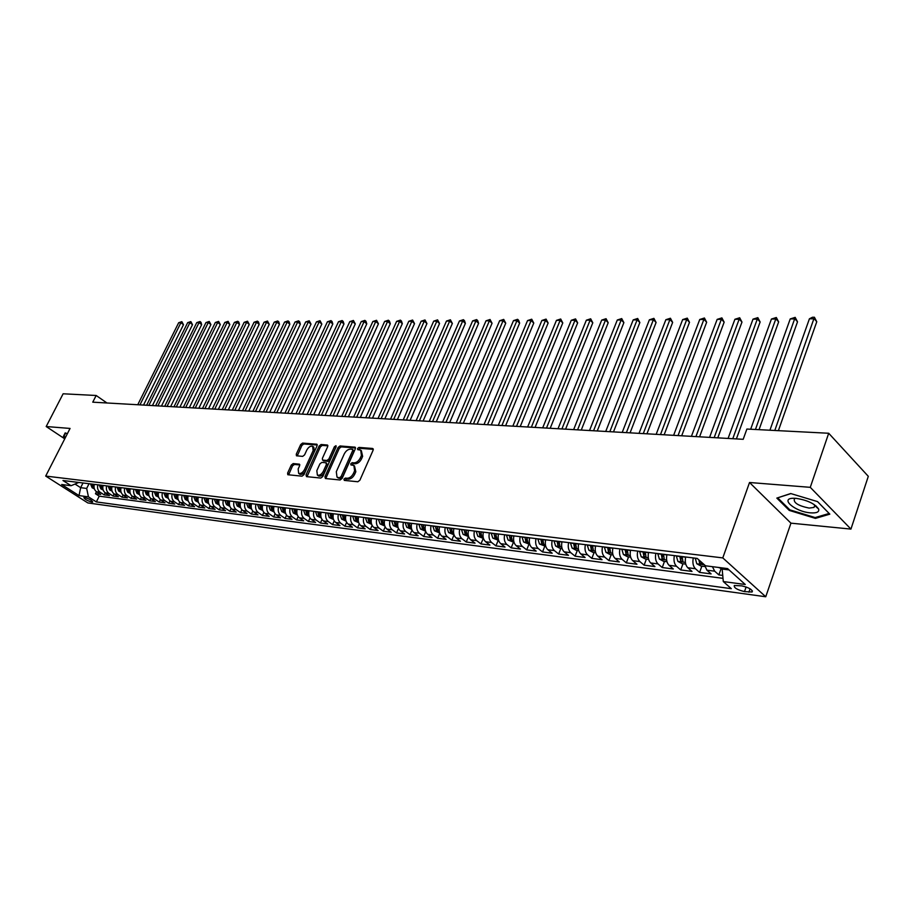 <?xml version="1.0" encoding="UTF-8"?>
<svg xmlns="http://www.w3.org/2000/svg" width="914" height="914" viewBox="0 0 914 914"><rect width="100%" height="100%" fill="white"/><g stroke="black" fill="none" stroke-linecap="round" stroke-linejoin="round"><path stroke-width="1.37" d="M343.938 479.153L344.304 480.398L357.854 481.758L359.888 480.204L373.118 450.214L372.558 448.466L358.974 447.414L357.58 448.5L357.728 449.654L360.71 450.134L361.43 455.435L360.333 457.914C358.665 461.102 356.529 462.747 353.924 462.85L352.176 462.69L350.782 463.775L350.93 464.94L353.878 465.443L354.609 470.824L353.501 473.326C351.821 476.525 349.685 478.171 347.08 478.251L345.332 478.079L343.938 479.153M354.483 465.9L355.82 471.75L354.712 474.24C353.033 477.439 350.896 479.085 348.291 479.164L346.543 478.982L345.024 480.478M373.312 449.357L360.162 448.34L358.654 449.768M361.327 450.613L362.63 456.36L361.533 458.839C359.865 462.016 357.728 463.661 355.123 463.764L353.375 463.615L351.867 465.066M91.891 502.094L92.725 502.037C91.937 500.369 89.264 498.861 84.694 497.49L83.86 497.559C84.648 499.227 87.333 500.735 91.891 502.094M816.065 505.922L815.094 505.853M293.2 463.569L291.292 465.043L287.613 473.086L287.796 474.72L302.008 476.183L303.939 474.697L317.044 445.838L316.861 444.238L302.58 443.084L300.683 444.558L296.273 454.189L296.444 455.789L302.671 456.383L304.579 454.898L306.773 450.088C308.521 447.015 310.486 445.758 312.645 446.306L313.136 450.602L304.511 469.579C302.763 472.652 300.809 473.92 298.649 473.361L298.158 468.973L299.598 465.82L299.415 464.186L293.2 463.569L294.399 464.449L292.503 465.923L288.618 474.846M70.058 428.438L46.191 426.53L63.123 393.785L96.164 395.488L92.76 402.171L743.196 439.303L746.887 429.043L828.701 433.259L810.272 487.333L749.526 482.501L722.78 557.906L45.7 476.068L70.058 428.438M324.927 476.765L325.418 478.525L340.111 479.987L342.11 478.456L355.306 448.82L355.089 447.186L340.042 445.963L338.077 447.483L324.927 476.765L326.138 477.656L325.932 478.57M320.814 478.056L306.498 476.64L306.03 474.903L319.146 446.009L321.077 444.501L327.475 445.049L327.669 446.672L322.368 458.417L322.562 460.05L326.938 460.485L328.891 458.977L334.421 446.695L335.998 445.689L336.146 446.832L322.779 476.548L320.814 478.056M96.473 491.698L95.456 493.743L100.677 494.417L96.553 491.755L100.049 492.2C97.787 490.464 97.044 487.996 97.844 484.797M105.213 492.795L104.185 494.874L109.474 495.571L105.339 492.886L108.892 493.343C106.618 491.583 105.887 489.104 106.675 485.882M114.079 493.914L113.028 496.028L118.397 496.725L114.25 494.028L117.86 494.497C115.575 492.726 114.844 490.224 115.632 486.979M123.07 495.034L122.008 497.193L127.446 497.902L123.299 495.194L126.943 495.662C124.67 493.88 123.927 491.366 124.727 488.099M132.187 496.176L131.102 498.381L136.632 499.101L132.461 496.371L136.175 496.85C133.89 495.057 133.147 492.52 133.947 489.23M141.442 497.33L140.333 499.581L145.943 500.312L141.773 497.57L145.532 498.05C143.235 496.245 142.493 493.697 143.304 490.384M150.821 498.496L149.702 500.803L155.391 501.546L151.21 498.781L155.026 499.273C152.729 497.456 151.987 494.885 152.787 491.549M160.35 499.684L159.207 502.037L164.977 502.791L160.784 500.015L164.657 500.506C162.349 498.678 161.607 496.096 162.418 492.726M170.015 500.883L168.85 503.294L174.7 504.06L170.507 501.26L174.437 501.763C172.129 499.924 171.375 497.319 172.198 493.926M179.818 502.094L178.641 504.574L184.582 505.339L180.366 502.529L184.354 503.043C182.046 501.192 181.292 498.564 182.115 495.148M189.769 503.328L188.57 505.865L194.602 506.653L190.375 503.808L194.431 504.334C192.111 502.472 191.357 499.821 192.18 496.382M199.88 504.585L198.646 507.179L204.77 507.978L200.543 505.122L204.656 505.648C202.325 503.774 201.583 501.101 202.405 497.639M210.14 505.842L208.883 508.504L215.098 509.315L210.86 506.447L215.03 506.984C212.711 505.099 211.957 502.403 212.779 498.918M220.548 507.121L219.269 509.863L225.575 510.686L221.337 507.796L225.575 508.333C223.245 506.436 222.49 503.728 223.324 500.209M231.128 508.424L229.814 511.234L236.223 512.068L231.973 509.155L236.28 509.715C233.938 507.796 233.196 505.065 234.018 501.523M241.867 509.738L240.531 512.628L247.031 513.474L242.781 510.549L247.146 511.109C244.803 509.178 244.061 506.436 244.895 502.86M252.778 511.075L251.407 514.045L258.011 514.902L253.749 511.954L258.194 512.526C255.851 510.583 255.097 507.818 255.931 504.208M263.86 512.423L262.455 515.485L269.173 516.353L264.9 513.382L269.402 513.965C267.059 512.011 266.305 509.224 267.151 505.591M275.114 513.794L273.674 516.947L280.495 517.838L276.222 514.845L280.804 515.427C278.45 513.462 277.696 510.652 278.542 506.996M286.562 515.176L285.088 518.432L292.012 519.335L287.727 516.319L292.389 516.924C290.035 514.936 289.281 512.103 290.126 508.413M298.181 516.581L296.673 519.94L303.711 520.854L299.426 517.827L304.156 518.432C301.803 516.444 301.049 513.577 301.894 509.863M309.995 518.01L308.441 521.471L315.604 522.408L311.308 519.346L316.118 519.975C313.765 517.964 313.011 515.085 313.856 511.326M322.014 519.449L320.414 523.025L327.692 523.973L323.385 520.9L328.275 521.528C325.921 519.506 325.167 516.604 326.012 512.823M334.216 520.9L332.582 524.613L339.974 525.573L335.667 522.477L340.636 523.116C338.283 521.083 337.529 518.158 338.374 514.342M346.635 522.385L344.944 526.224L352.461 527.207L348.154 524.088L353.215 524.739C350.85 522.682 350.096 519.735 350.953 515.884M359.259 523.882L357.523 527.858L365.166 528.852L360.859 525.721L366 526.384C363.635 524.316 362.881 521.334 363.738 517.45M372.101 525.39L370.307 529.526L378.088 530.543L373.769 527.378L379.002 528.052C376.637 525.973 375.883 522.968 376.739 519.049M385.171 526.921L383.309 531.217L391.226 532.245L386.908 529.069L392.22 529.754C389.855 527.652 389.101 524.625 389.97 520.672M398.458 528.475L396.539 532.942L404.594 533.993L400.275 530.783L405.679 531.48C403.314 529.366 402.56 526.315 403.428 522.328M411.986 530.04L409.998 534.69L418.189 535.764L413.871 532.531L419.377 533.239C417.001 531.114 416.258 528.029 417.127 524.008M425.741 531.617L423.696 536.472L432.025 537.558L427.706 534.313L433.316 535.033C430.94 532.885 430.197 529.777 431.065 525.721M439.76 533.216L437.635 538.289L446.112 539.397L441.793 536.118L447.494 536.849C445.129 534.69 444.375 531.56 445.255 527.469M454.029 534.827L451.813 540.14L460.45 541.259L456.132 537.958L461.936 538.712C459.571 536.529 458.817 533.376 459.696 529.24M468.494 536.587L466.254 542.013L475.052 543.167L470.733 539.831L476.64 540.597C474.275 538.403 473.532 535.216 474.4 531.045M483.198 538.46L480.958 543.933L489.915 545.098L485.597 541.751L491.618 542.516C489.253 540.311 488.499 537.101 489.378 532.885M498.176 540.357L495.936 545.887L505.042 547.063L500.735 543.693L506.87 544.481C504.505 542.253 503.763 539.009 504.642 534.759M513.417 542.288L511.177 547.863L520.466 549.074L516.159 545.669L522.397 546.481C520.043 544.23 519.301 540.962 520.18 536.667M528.955 544.253L526.715 549.885L536.175 551.119L531.868 547.692L538.232 548.514C535.867 546.241 535.136 542.95 536.015 538.609M544.778 546.252L542.539 551.953L552.17 553.21L547.874 549.748L554.364 550.582C552.01 548.297 551.268 544.973 552.159 540.597M560.91 548.297L558.66 554.044L568.485 555.324L564.189 551.85L570.804 552.696C568.451 550.399 567.72 547.029 568.611 542.619M577.34 550.377L575.089 556.192L585.109 557.494L580.824 553.987L587.565 554.855C585.211 552.524 584.492 549.143 585.371 544.675M594.1 552.502L591.849 558.374L602.052 559.699L597.779 556.158L604.657 557.049C602.315 554.707 601.583 551.279 602.475 546.778M611.18 554.661L608.93 560.59L619.338 561.95L615.065 558.385L622.08 559.288C619.749 556.923 619.018 553.473 619.921 548.914M628.592 556.877L626.341 562.864L636.967 564.246L632.705 560.648L639.857 561.573C637.526 559.185 636.807 555.701 637.709 551.096M646.358 559.128L644.107 565.172L654.938 566.589L650.699 562.967L658 563.904C655.669 561.504 654.961 557.974 655.852 553.324M664.478 561.413L662.239 567.537L673.287 568.976L669.059 565.32L676.509 566.28C674.189 563.858 673.481 560.305 674.372 555.598M682.975 563.767L680.724 569.936L692.001 571.41L687.785 567.731L695.394 568.702C693.086 566.269 692.378 562.67 693.28 557.928M701.838 566.154L699.598 572.404L711.115 573.901L706.91 570.187L704.523 564.909M741.837 585.874L734.308 585.486C733.759 587.771 737.164 589.804 744.499 591.598L752.085 592.009C752.645 589.713 749.229 587.668 741.837 585.874M722.78 557.906L765.749 596.762L87.847 502.94L45.7 476.068M95.456 493.743L99.215 496.165L96.358 501.923L731.337 588.685L723.305 581.567L722.06 567.891M96.358 501.923L88.452 496.85L79.015 495.594L61.684 484.523L71.075 485.711L62.963 480.513L697.188 558.408L705.539 565.812L727.59 568.588L745.264 584.492L723.305 581.567M721.1 568.588L718.861 574.906L714.679 571.181L712.429 566.68M699.598 572.404L695.394 568.702M680.724 569.936L676.509 566.28M662.239 567.537L658 563.904M644.107 565.172L639.857 561.573M626.341 562.864L622.08 559.288M608.93 560.59L604.657 557.049M591.849 558.374L587.565 554.855M575.089 556.192L570.804 552.696M558.66 554.044L554.364 550.582M542.539 551.953L538.232 548.514M526.715 549.885L522.397 546.481M511.177 547.863L506.87 544.481M495.936 545.887L491.618 542.516M480.958 543.933L476.64 540.597M466.254 542.013L461.936 538.712M451.813 540.14L447.494 536.849M437.635 538.289L433.316 535.033M423.696 536.472L419.377 533.239M409.998 534.69L405.679 531.48M396.539 532.942L392.22 529.754M383.309 531.217L379.002 528.052M370.307 529.526L366 526.384M357.523 527.858L353.215 524.739M344.944 526.224L340.636 523.116M332.582 524.613L328.275 521.528M320.414 523.025L316.118 519.975M308.441 521.471L304.156 518.432M296.673 519.94L292.389 516.924M285.088 518.432L280.804 515.427M273.674 516.947L269.402 513.965M262.455 515.485L258.194 512.526M251.407 514.045L247.146 511.109M240.531 512.628L236.28 509.715M229.814 511.234L225.575 508.333M219.269 509.863L215.03 506.984M208.883 508.504L204.656 505.648M198.646 507.179L194.431 504.334M188.57 505.865L184.354 503.043M178.641 504.574L174.437 501.763M168.85 503.294L164.657 500.506M159.207 502.037L155.026 499.273M149.702 500.803L145.532 498.05M140.333 499.581L136.175 496.85M131.102 498.381L126.943 495.662M122.008 497.193L117.86 494.497M113.028 496.028L108.892 493.343M104.185 494.874L100.049 492.2M99.215 496.165L722.894 578.334M718.861 574.906L722.506 575.386M83.003 482.98L80.649 487.676L86.67 488.442L89.035 483.712M721.683 568.988L729.075 569.925M749.526 482.501L790.941 523.162L850.945 529.092L810.272 487.333M850.945 529.092L868.3 476.32L828.701 433.259M46.191 426.53L64.745 438.834M790.941 523.162L765.749 596.762M106.949 402.983L96.164 395.488M75.302 484.237L80.649 487.676L79.015 495.594M78.798 482.455L71.075 485.711M685.671 556.992C684.769 561.722 685.477 565.298 687.785 567.731M666.923 554.684C666.02 559.368 666.74 562.91 669.059 565.32M648.552 552.433C647.66 557.06 648.369 560.568 650.699 562.967M630.546 550.217C629.655 554.798 630.374 558.283 632.705 560.648M612.894 548.057C612.003 552.593 612.734 556.032 615.065 558.385M595.597 545.932C594.706 550.422 595.437 553.827 597.779 556.158M578.631 543.841C577.739 548.286 578.471 551.668 580.824 553.987M561.984 541.796C561.105 546.206 561.836 549.554 564.189 551.85M545.669 539.797C544.778 544.161 545.509 547.475 547.874 549.748M529.652 537.832C528.76 542.151 529.503 545.429 531.868 547.692M513.931 535.901C513.051 540.174 513.794 543.43 516.159 545.669M498.507 534.005C497.627 538.243 498.37 541.465 500.735 543.693M483.357 532.142C482.478 536.347 483.22 539.546 485.597 541.751M468.494 530.314C467.614 534.473 468.356 537.649 470.733 539.831M453.892 528.521C453.013 532.645 453.755 535.787 456.132 537.958M439.543 526.761C438.674 530.851 439.428 533.97 441.793 536.118M425.456 525.036C424.587 529.08 425.341 532.177 427.706 534.313M411.62 523.334C410.752 527.344 411.506 530.406 413.871 532.531M398.013 521.666C397.156 525.641 397.898 528.68 400.275 530.783M384.645 520.02C383.789 523.962 384.543 526.978 386.908 529.069M371.507 518.409C370.65 522.317 371.404 525.299 373.769 527.378M358.596 516.821C357.74 520.694 358.494 523.653 360.859 525.721M345.892 515.268C345.035 519.106 345.789 522.043 348.154 524.088M333.404 513.725C332.559 517.53 333.313 520.454 335.667 522.477M321.122 512.217C320.277 515.999 321.031 518.889 323.385 520.9M309.046 510.732C308.201 514.479 308.955 517.347 311.308 519.346M297.164 509.281C296.319 512.994 297.073 515.839 299.426 517.827M285.465 507.841C284.631 511.52 285.385 514.354 287.727 516.319M273.96 506.425C273.126 510.081 273.88 512.88 276.222 514.845M262.638 505.042C261.804 508.664 262.558 511.44 264.9 513.382M251.499 503.671C250.653 507.259 251.407 510.023 253.749 511.954M240.519 502.323C239.685 505.888 240.439 508.63 242.781 510.549M229.722 500.998C228.888 504.528 229.643 507.247 231.973 509.155M219.086 499.684C218.263 503.203 219.006 505.899 221.337 507.796M208.609 498.404C207.786 501.889 208.541 504.562 210.86 506.447M198.292 497.136C197.47 500.586 198.224 503.248 200.543 505.122M188.135 495.891C187.313 499.318 188.067 501.957 190.375 503.808M178.127 494.657C177.316 498.061 178.059 500.678 180.366 502.529M168.267 493.446C167.456 496.828 168.199 499.432 170.507 501.26M158.545 492.258C157.745 495.605 158.488 498.187 160.784 500.015M148.982 491.081C148.171 494.405 148.913 496.976 151.21 498.781M139.545 489.915C138.734 493.217 139.476 495.776 141.773 497.57M130.245 488.773C129.445 492.052 130.176 494.588 132.461 496.371M121.071 487.653C120.271 490.909 121.014 493.423 123.299 495.194M112.034 486.545C111.245 489.778 111.976 492.269 114.25 494.028M103.122 485.448C102.334 488.659 103.076 491.138 105.339 492.886M94.336 484.374C93.548 487.55 94.291 490.018 96.553 491.755M86.67 488.442L88.452 496.85M790.713 493.537L776.831 498.096L789.262 510.412L815.425 518.387L829.832 514.159L817.55 501.615L790.713 493.537M67.385 433.659L65.168 432.905L63.42 436.366L65.351 437.646M815.745 517.415L815.425 518.387M789.547 509.578L789.262 510.412M65.191 432.916L63.42 436.366M355.5 447.986L341.242 446.877L339.277 448.397L326.138 477.656M339.757 477.531L341.151 476.457L352.735 450.488L352.587 449.334L350.542 449.128C347.971 449.254 345.858 450.888 344.212 454.029L336.306 471.693L337.003 477.085L340.968 478.433L342.373 477.371L341.151 476.457M352.713 449.437L353.935 451.402L342.373 477.371M337.643 477.565L339.151 478.262L337.94 477.348M340.968 478.433L339.151 478.262M327.875 445.838L322.265 445.404L320.334 446.912L307.035 476.685M323.59 460.827L328.137 461.399L330.091 459.879L335.621 447.609L334.421 446.695M336.089 446.946L335.621 447.609M316.827 470.664L317.375 475.109C319.592 475.68 321.579 474.412 323.35 471.281L326.412 464.495L325.921 462.758L321.831 462.393L319.889 463.901L316.827 470.664M318.129 475.668L318.586 476C320.803 476.582 322.791 475.303 324.561 472.184L323.35 471.281M326.378 462.975L327.612 465.397L324.561 472.184M299.803 464.94L294.399 464.449M299.438 473.932L299.861 474.252C302.02 474.8 303.974 473.543 305.722 470.47L304.511 469.579M313.091 446.638L313.845 447.209L314.336 451.505L305.722 470.47M317.249 445.015L303.768 443.976L301.871 445.461L297.267 455.915M718.381 567.423L721.786 568.679M778.385 430.665L816.773 321.728L814.248 318.78L809.404 318.815L769.919 430.231M774.798 430.483L814.408 317.238L816.773 321.728M809.404 318.815L812.466 317.249L814.408 317.238M810.501 512.857C816.67 513.268 819.39 512.011 818.658 509.087C814.911 503.717 807.393 500.141 796.083 498.358L794.083 498.267C778.968 497.89 794.757 511.76 810.501 512.857M795.557 498.324L794.392 498.804C793.261 502.7 798.162 505.796 809.096 508.081L814.031 507.441L814.671 505.476L814.054 504.459M815.996 505.865L815.025 505.796M777.848 497.764L790.941 493.594M817.527 501.603L829.135 513.474L815.185 517.575L789.833 509.852L777.791 497.924M65.534 437.28L63.991 436.252L65.614 433.053M704.854 566.531L701.015 566.052L696.799 563.767L695.223 558.157M759.043 429.671L797.522 321.819L794.986 318.906L790.233 318.929L750.668 429.237M698.833 559.859L699.656 563.207L701.998 564.132L701.438 562.179M755.444 429.477L795.18 317.375L797.522 321.819M790.233 318.929L795.18 317.375M685.729 564.109L682.072 563.652L677.891 561.39L676.303 555.838M736.398 438.914L778.648 321.899L776.1 319.02L771.439 319.043L728.092 438.434M679.867 556.272L680.667 560.819L682.975 561.744L682.118 556.557M680.667 560.819L681.627 556.489M732.777 438.709L776.329 317.501L778.648 321.899M771.439 319.043L776.329 317.501M666.98 561.733L663.518 561.299L659.36 559.06L657.76 553.564M717.798 437.852L760.128 321.991L757.569 319.135L752.999 319.157L709.584 437.383M661.256 553.987L662.067 558.5L664.329 559.402L663.473 554.261M662.067 558.5L663.027 554.204M714.177 437.646L757.832 317.638L760.128 321.991M752.999 319.157L757.832 317.638M648.62 559.414L645.33 558.991L641.205 556.775L639.594 551.336M699.576 436.812L741.974 322.071L739.403 319.249L734.913 319.272L691.43 436.344M643.022 551.748L643.844 556.215L646.061 557.117L645.193 552.022M643.844 556.215L644.804 551.976M695.931 436.606L739.689 317.764L741.974 322.071M734.913 319.272L739.689 317.764M630.614 557.129L627.507 556.74L623.405 554.535L621.794 549.143M681.695 435.784L724.151 322.162L721.569 319.363L717.159 319.386L673.629 435.327M625.153 549.554L625.976 553.975L628.158 554.867L627.278 549.817M625.976 553.975L626.935 549.771M678.051 435.578L721.889 317.889L724.151 322.162M717.159 319.386L721.889 317.889M612.974 554.889L610.026 554.524L605.959 552.342L604.337 547.006M664.158 434.79L706.659 322.242L704.066 319.466L699.747 319.489L656.172 434.333M607.627 547.406L608.461 551.782L610.609 552.662L609.718 547.657M608.461 551.782L609.421 547.623M660.502 434.584L704.42 318.003L706.659 322.242M699.747 319.489L704.42 318.003M595.677 552.707L592.889 552.353L588.845 550.194L587.222 544.904M646.952 433.807L689.499 322.322L686.894 319.569L682.644 319.603L639.035 433.35M590.455 545.292L591.278 549.634L593.403 550.502L592.489 545.544M591.278 549.634L592.238 545.521M643.285 433.602L687.271 318.129L689.499 322.322M682.644 319.603L687.271 318.129M578.711 550.559L576.083 550.217L572.073 548.08L570.439 542.836M630.077 432.848L672.647 322.402L670.031 319.672L665.86 319.706L622.228 432.391M573.604 543.224L574.438 547.52L576.528 548.389L575.603 543.476M574.438 547.52L575.397 543.442M626.398 432.63L670.43 318.243L672.647 322.402M665.86 319.706L670.43 318.243M562.076 548.446L559.596 548.137L555.609 546.012L553.975 540.814M613.5 431.899L656.092 322.482L653.476 319.774L649.386 319.809L605.731 431.454M557.083 541.202L557.917 545.452L559.974 546.309L559.048 541.442M557.917 545.452L558.877 541.419M609.821 431.682L653.91 318.358L656.092 322.482M649.386 319.809L653.91 318.358M545.761 546.378L539.466 543.99L537.82 538.837M597.242 430.974L639.846 322.551L637.218 319.877L633.196 319.9L589.53 430.528M540.871 539.203L541.716 543.419L543.739 544.276L542.802 539.443M541.716 543.419L542.665 539.431M593.552 430.757L637.675 318.472L639.846 322.551M633.196 319.9L637.675 318.472M529.743 544.356L523.619 541.991L521.974 536.884M581.27 430.06L623.885 322.631L621.246 319.98L617.304 320.003L573.638 429.626M524.956 537.249L525.801 541.431L527.801 542.276L526.852 537.489M526.83 538.517L526.761 537.478M577.579 429.843L621.726 318.586L623.885 322.631M617.304 320.003L621.726 318.586M514.034 542.356L508.058 540.037L506.413 534.976M565.595 429.157L608.198 322.711L605.571 320.071L601.686 320.106L558.02 428.735M509.349 535.341L510.195 539.477L512.16 540.311L511.212 535.57M511.177 536.347L511.143 535.558M561.904 428.952L606.062 318.7L608.198 322.711M601.686 320.106L606.062 318.7M498.61 540.403L492.795 538.118L491.149 533.102M550.194 428.289L592.798 322.779L590.158 320.174L586.342 320.197L542.688 427.855M494.028 533.456L494.874 537.558L496.816 538.392L495.822 534.142M546.492 428.072L590.673 318.803L592.798 322.779M586.342 320.197L590.673 318.803M483.46 538.483L477.805 536.232L476.148 531.263M535.067 427.421L577.659 322.848L575.009 320.266L571.261 320.288L527.629 426.998M478.982 531.605L479.839 535.673L481.747 536.495L480.775 531.822M531.365 427.204L575.557 318.906L577.659 322.848M571.261 320.288L575.557 318.906M468.596 536.609L463.09 534.382L461.433 529.446M520.215 426.575L562.784 322.916L560.133 320.357L556.443 320.38L512.834 426.153M464.209 529.789L465.066 533.822L466.94 534.644L465.969 530.006M516.513 426.358L560.693 319.009L562.784 322.916M556.443 320.38L560.693 319.009M453.995 534.759L448.625 532.565L446.969 527.675M505.613 425.741L548.149 322.985L545.498 320.448L541.876 320.471L498.301 425.318M449.699 528.006L450.556 532.005L452.419 532.816L451.425 528.223M501.912 425.524L546.081 319.112L548.149 322.985M541.876 320.471L546.081 319.112M439.657 532.942L434.436 530.783L432.768 525.927M491.264 424.919L533.776 323.053L531.114 320.54L527.561 320.563L484.009 424.507M435.452 526.258L436.309 530.223L438.137 531.034L437.143 526.464M487.562 424.713L531.114 320.54L531.72 319.214L533.776 323.053M527.561 320.563L531.72 319.214M425.581 531.16L420.486 529.023L418.818 524.213M477.165 424.119L519.632 323.122L516.981 320.631L513.485 320.643L469.967 423.708M421.457 524.545L422.314 528.475L424.119 529.275L423.125 524.75M473.452 423.902L516.981 320.631L517.598 319.317L518.661 320.311L519.632 323.122M513.485 320.643L517.598 319.317M411.734 529.4L406.776 527.298L405.108 522.534M463.307 423.319L505.739 323.19L503.077 320.711L499.638 320.734L456.166 422.919M407.701 522.854L408.558 526.75L410.34 527.538L409.335 523.048M459.593 423.113L503.077 320.711L503.705 319.409L505.739 323.19M499.638 320.734L503.705 319.409M398.138 527.675L393.306 525.607L391.638 520.877M449.677 422.542L492.063 323.248L489.401 320.803L486.008 320.814L442.593 422.142M394.185 521.197L395.042 525.059L396.802 525.847L395.796 521.391M445.963 422.337L489.401 320.803L490.053 319.5L492.063 323.248M486.008 320.814L490.053 319.5M384.771 525.984L380.064 523.939L378.396 519.255M436.275 421.777L478.605 323.316L475.943 320.883L472.618 320.905L429.249 421.377M380.898 519.563L381.766 523.391L383.492 524.168L382.475 519.758M432.573 421.571L475.943 320.883L476.617 319.603L477.679 320.574L478.605 323.316M472.618 320.905L476.617 319.603M371.644 524.328L367.04 522.305L365.383 517.655M423.091 421.034L465.375 323.373L462.713 320.963L459.434 320.985L416.133 420.634M367.839 517.952L368.708 521.757L370.41 522.534L369.393 518.147M419.389 420.817L462.713 320.963L463.398 319.694L464.461 320.654L465.375 323.373M459.434 320.985L463.398 319.694M358.722 522.682L354.244 520.694L352.587 516.079M410.135 420.291L452.361 323.442L449.688 321.043L446.466 321.065L403.223 419.892M354.998 516.376L355.866 520.146L357.557 520.911L356.529 516.57M406.433 420.074L449.688 321.043L450.396 319.786L452.361 323.442M446.466 321.065L450.396 319.786M346.029 521.083L341.665 519.118L339.997 514.536M397.384 419.56L439.543 323.499L436.881 321.122L433.704 321.145L390.529 419.172M342.373 514.833L343.241 518.569L344.909 519.335L343.881 515.016M393.683 419.355L436.881 321.122L437.589 319.866L439.543 323.499M433.704 321.145L437.589 319.866M333.541 519.495L329.291 517.564L327.623 513.017M384.84 418.852L426.941 323.556L424.267 321.202L421.148 321.225L378.042 418.463M329.965 513.302L330.822 517.016L332.479 517.77L331.439 513.485M381.138 418.635L424.267 321.202L424.999 319.957L426.941 323.556M421.148 321.225L424.999 319.957M321.26 517.941L317.112 516.033L315.456 511.52M372.489 418.144L414.522 323.613L411.86 321.282L408.787 321.294L365.749 417.755M317.752 511.806L318.62 515.485L320.243 516.239L319.203 511.989M368.799 417.927L411.86 321.282L412.602 320.049L414.522 323.613M408.787 321.294L412.602 320.049M309.183 516.41L305.139 514.525L303.482 510.058M360.344 417.447L402.309 323.67L399.647 321.351L396.619 321.374L353.649 417.07M305.744 510.332L306.613 513.976L308.212 514.719L307.173 510.503M356.654 417.241L399.647 321.351L400.401 320.129L401.463 321.054L402.309 323.67M396.619 321.374L400.401 320.129M297.301 514.902L293.36 513.04L291.703 508.607M348.394 416.761L390.278 323.727L387.616 321.431L384.634 321.442L341.745 416.384M293.92 508.881L294.788 512.503L296.376 513.234L295.336 509.052M344.704 416.556L387.616 321.431L388.381 320.22L389.444 321.134L390.278 323.727M384.634 321.442L388.381 320.22M285.614 513.428L281.763 511.589L280.107 507.179M336.626 416.099L378.43 323.784L375.768 321.5L372.843 321.522L330.034 415.721M282.3 507.453L283.169 511.04L284.734 511.783L283.683 507.624M332.947 415.881L375.768 321.5L376.545 320.3L378.43 323.784M372.843 321.522L376.545 320.3M274.109 511.966L270.361 510.149L268.705 505.785M325.041 415.436L366.765 323.842L364.103 321.579L361.224 321.591L318.495 415.059M270.852 506.048L271.721 509.612L273.275 510.343L272.223 506.219M321.362 415.219L364.103 321.579L364.892 320.38L365.966 321.282L366.765 323.842M361.224 321.591L364.892 320.38M262.786 510.538L259.13 508.744L257.474 504.402M313.628 414.785L355.283 323.899L352.621 321.648L349.776 321.659L307.138 414.408M259.599 504.665L260.456 508.195L261.998 508.927L260.936 504.825M309.96 414.568L352.621 321.648L353.421 320.46L355.283 323.899M349.776 321.659L353.421 320.46M251.636 509.121L248.082 507.35L246.426 503.043M302.397 414.145L343.961 323.944L341.31 321.717L338.5 321.728L295.953 413.768M248.517 503.306L249.373 506.813L250.893 507.533L249.83 503.465M298.729 413.928L341.31 321.717L342.122 320.54L343.184 321.431L343.961 323.944M338.5 321.728L342.122 320.54M240.668 507.727L237.194 505.979L235.549 501.706M291.338 413.505L332.81 324.002L330.16 321.785L327.406 321.797L284.94 413.139M237.594 501.957L238.463 505.442L239.959 506.162L238.897 502.117M287.682 413.299L330.16 321.785L330.982 320.62L332.045 321.5L332.81 324.002M327.406 321.797L330.982 320.62M229.871 506.356L226.478 504.631L224.833 500.392M280.438 412.888L321.831 324.047L319.18 321.854L316.461 321.865L274.086 412.522M226.855 500.644L227.723 504.105L229.197 504.802L228.134 500.803M276.782 412.682L319.18 321.854L320.014 320.688L321.831 324.047M316.461 321.865L320.014 320.688M219.223 504.985L215.933 503.306L214.287 499.101M269.71 412.271L311.011 324.104L308.361 321.922L305.676 321.934L263.403 411.917M216.275 499.341L217.144 502.78L218.606 503.477L217.543 499.501M266.065 412.065L308.361 321.922L309.206 320.768L311.011 324.104M305.676 321.934L309.206 320.768M208.735 503.625L205.547 502.003L203.902 497.822M259.142 411.677L300.34 324.15L297.701 321.991L295.062 322.002L252.881 411.311M205.856 498.061L206.724 501.466L208.175 502.163L207.101 498.221M255.497 411.46L297.701 321.991L298.547 320.837L299.609 321.705L300.34 324.15M295.062 322.002L298.547 320.837M198.418 502.289L195.31 500.712L193.665 496.565M248.722 411.083L289.829 324.196L287.19 322.048L284.585 322.071L242.507 410.729M195.596 496.805L196.464 500.187L197.892 500.872L196.818 496.953M245.089 410.866L287.19 322.048L288.047 320.917L289.11 321.774L289.829 324.196M284.585 322.071L288.047 320.917M188.25 500.975L185.222 499.444L183.588 495.331M238.451 410.489L279.478 324.253L276.839 322.116L274.269 322.128L232.282 410.135M185.485 495.559L186.353 498.918L187.77 499.604L186.696 495.708M234.829 410.283L276.839 322.116L277.696 320.985L278.759 321.842L279.478 324.253M274.269 322.128L277.696 320.985M178.23 499.684L175.294 498.199L173.66 494.108M228.34 409.918L269.264 324.299L266.625 322.174L264.1 322.196L222.216 409.563M175.534 494.337L176.391 497.673L177.796 498.358L176.722 494.485M224.718 409.712L266.625 322.174L267.505 321.054L269.264 324.299M264.1 322.196L267.505 321.054M168.359 498.416L165.514 496.965L163.88 492.909M218.366 409.346L259.199 324.344L256.56 322.242L254.069 322.254L212.288 409.004M165.72 493.137L166.577 496.439L167.97 497.125L166.896 493.274M214.756 409.141L256.56 322.242L257.44 321.134L258.491 321.968L259.199 324.344M254.069 322.254L257.44 321.134M158.636 497.159L155.871 495.754L154.238 491.721M208.541 408.787L249.271 324.39L246.643 322.299L244.175 322.322L202.508 408.444M158.271 495.696L157.208 492.086M156.054 491.949L156.911 495.228L158.293 495.902M204.942 408.581L246.643 322.299L247.534 321.202L249.271 324.39M244.175 322.322L247.534 321.202M149.051 495.925L146.366 494.565L144.732 490.555M198.852 408.227L239.479 324.436L236.852 322.368L234.43 322.379L192.854 407.895M148.696 494.428L147.668 490.921M146.526 490.784L147.383 494.04L148.731 494.725M195.253 408.021L236.852 322.368L237.754 321.271L238.805 322.094L239.479 324.436M234.43 322.379L237.754 321.271M139.614 494.703L136.997 493.377L135.375 489.413M189.312 407.69L229.825 324.481L227.209 322.425L224.821 322.436L183.348 407.347M139.248 493.194L138.265 489.767M137.146 489.63L137.991 492.863L139.305 493.549M185.713 407.484L227.209 322.425L228.112 321.34L229.825 324.481M224.821 322.436L228.112 321.34M130.302 493.503L127.766 492.223L126.143 488.27M179.887 407.153L220.308 324.527L217.692 322.482L215.338 322.493L173.968 406.81M129.948 491.983L128.988 488.624M127.891 488.487L128.737 491.709L130.074 492.36M176.299 406.947L217.692 322.482L218.606 321.397L220.308 324.527M215.338 322.493L218.606 321.397M121.128 492.315L118.671 491.081L117.049 487.162M170.61 406.616L210.917 324.573L208.301 322.539L205.981 322.551L164.726 406.284M120.774 490.795L119.848 487.505M118.763 487.368L119.62 490.567L120.842 491.241M167.022 406.41L208.301 322.539L209.226 321.465L210.917 324.573M205.981 322.551L209.226 321.465M112.079 491.149L109.691 489.95L108.081 486.054M161.447 406.102L201.651 324.619L199.046 322.596L196.75 322.608L155.608 405.759M111.691 489.573L110.845 486.397M109.771 486.259L110.617 489.436L111.805 490.11M157.882 405.896L199.046 322.596L199.972 321.534L201.011 322.334L201.651 324.619M196.75 322.608L199.972 321.534M103.168 490.007L100.848 488.841L99.238 484.968M152.421 405.576L192.511 324.664L189.918 322.653L187.656 322.665L146.617 405.256M102.814 488.453L101.957 485.3M100.906 485.174L101.751 488.327L102.905 488.99M148.856 405.382L189.918 322.653L190.843 321.591L192.511 324.664M187.656 322.665L190.843 321.591M94.37 488.876L92.12 487.745L90.509 483.894M143.509 405.073L183.497 324.699L180.903 322.711L178.676 322.722L137.751 404.742M94.039 487.345L93.205 484.226M92.165 484.1L93.011 487.231L94.119 487.893M139.956 404.868L180.903 322.711L181.84 321.659L183.497 324.699M178.676 322.722L181.84 321.659M706.91 570.187L714.679 571.181M750.086 588.787L748.897 592.203M746.121 586.959L744.499 591.598M348.291 479.164L347.08 478.251M354.712 474.24L353.501 473.326M355.82 471.75L354.609 470.824M353.375 463.615L352.176 462.69M355.123 463.764L353.924 462.85M361.533 458.839L360.333 457.914M362.63 456.36L361.43 455.435M360.162 448.34L358.974 447.414M373.255 449.003L372.558 448.466M346.543 478.982L345.332 478.079M339.277 448.397L338.077 447.483M341.242 446.877L340.042 445.963M355.432 447.609L354.769 447.095M353.935 451.402L352.735 450.488M307.241 475.783L306.03 474.903M320.334 446.912L319.146 446.009M322.265 445.404L321.077 444.501M327.806 445.449L327.178 444.969M324.059 461.033L322.848 460.13M328.137 461.399L326.938 460.485M330.091 459.879L328.891 458.977M327.612 465.397L326.412 464.495M299.723 464.541L299.141 464.106M314.336 451.505L313.136 450.602M297.473 455.081L296.273 454.189M301.871 445.461L300.683 444.558M303.768 443.976L302.58 443.084M317.181 444.615L316.564 444.158M288.824 473.966L287.613 473.086M292.503 465.923L291.292 465.043M696.902 563.824L704.363 564.761M695.2 558.374L697.473 558.648M700.375 561.23L699.656 563.207M677.994 561.447L685.374 562.373M682.107 556.763L685.626 557.197M676.28 556.055L679.845 556.489M659.462 559.117L666.626 560.019M663.45 554.467L666.877 554.889M657.749 553.77L661.245 554.204M641.308 556.832L648.266 557.711M645.181 552.227L648.506 552.639M639.583 551.542L643.01 551.953M623.508 554.592L630.26 555.449M627.267 550.022L630.5 550.422M621.783 549.348L625.13 549.76M606.062 552.399L612.62 553.221M609.695 547.863L612.848 548.251M604.325 547.2L607.616 547.612M588.947 550.251L595.322 551.051M592.478 545.749L595.551 546.126M587.211 545.098L590.433 545.498M572.164 548.137L578.356 548.914M575.591 543.67L578.585 544.036M570.427 543.042L573.592 543.43M555.712 546.069L561.71 546.823M559.037 541.636L561.939 541.991M553.964 541.008L557.072 541.396M539.557 544.036L545.395 544.767M542.779 539.637L545.612 539.991M537.809 539.032L540.86 539.397M523.711 542.048L529.377 542.756M526.841 537.683L529.606 538.015M521.963 537.078L524.944 537.443M526.841 538.826L525.801 541.431M508.161 540.094L513.668 540.78M511.2 535.753L513.885 536.084M506.402 535.17L509.338 535.524M511.212 536.975L510.195 539.477M492.897 538.175L498.244 538.837M495.834 533.867L498.461 534.187M491.138 533.285L494.017 533.639M495.856 535.147L494.874 537.558M477.896 536.289L483.095 536.941M480.764 532.017L483.312 532.325M476.137 531.445L478.97 531.799M480.787 533.353L479.839 535.673M463.181 534.439L468.231 535.067M465.957 530.2L468.448 530.497M461.421 529.64L464.198 529.983M465.991 531.582L465.066 533.822M448.728 532.611L453.63 533.228M451.413 528.406L453.847 528.703M446.957 527.858L449.688 528.201M451.459 529.846L450.556 532.005M434.527 530.828L439.291 531.434M437.132 526.647L439.497 526.944M432.756 526.11L435.441 526.441M437.189 528.132L436.309 530.223M420.577 529.08L425.204 529.663M423.102 524.933L425.41 525.207M418.806 524.396L421.445 524.727M423.171 526.453L422.314 528.475M406.867 527.355L411.369 527.915M409.323 523.231L411.574 523.505M405.096 522.717L407.69 523.037M409.392 524.796L408.558 526.75M393.397 525.653L397.773 526.213M395.785 521.563L397.967 521.837M391.626 521.06L394.174 521.368M395.853 523.162L395.042 525.059M380.155 523.996L384.406 524.522M382.463 519.929L384.6 520.192M378.385 519.426L380.887 519.735M382.555 521.551L381.766 523.391M367.131 522.351L371.267 522.877M369.382 518.318L371.461 518.581M365.372 517.827L367.828 518.135M369.473 519.975L368.708 521.757M354.335 520.74L358.357 521.254M356.517 516.741L358.551 516.993M352.576 516.261L354.986 516.559M356.62 518.421L355.866 520.146M341.756 519.163L345.652 519.655M343.87 515.188L345.846 515.427M339.985 514.708L342.362 515.005M343.984 516.89L343.241 518.569M329.383 517.61L333.176 518.089M331.428 513.657L333.359 513.897M327.612 513.188L329.954 513.474M331.553 515.393L330.822 517.016M317.204 516.079L320.894 516.536M319.192 512.148L321.077 512.388M315.444 511.691L317.741 511.977M319.329 513.908L318.62 515.485M305.23 514.571L308.818 515.016M307.161 510.675L309.001 510.903M303.471 510.218L305.733 510.503M307.298 512.446L306.613 513.976M293.451 513.085L296.936 513.531M295.325 509.224L297.119 509.441M291.692 508.778L293.908 509.041M295.462 511.006L294.788 512.503M281.855 511.634L285.237 512.057M283.671 507.784L285.419 508.001M280.095 507.35L282.289 507.613M283.82 509.589L283.169 511.04M270.441 510.195L273.732 510.606M272.212 506.379L273.914 506.584M268.693 505.945L270.841 506.207M272.372 508.195L271.721 509.612M259.222 508.778L262.409 509.189M260.924 504.996L262.592 505.191M257.462 504.562L259.587 504.825M261.096 506.824L260.456 508.195M248.162 507.396L251.27 507.784M249.819 503.625L251.453 503.831M246.414 503.203L248.505 503.465M249.99 505.476L249.373 506.813M237.286 506.025L240.302 506.402M238.885 502.277L240.473 502.483M235.538 501.866L237.594 502.117M239.068 504.14L238.463 505.442M226.569 504.677L229.494 505.042M228.123 500.963L229.677 501.146M224.821 500.552L226.843 500.803M228.317 502.826L227.723 504.105M216.012 503.351L218.869 503.705M217.532 499.661L219.04 499.844M214.276 499.261L216.264 499.501M217.726 501.535L217.144 502.78M205.627 502.049L208.392 502.392M207.09 498.37L208.563 498.553M203.891 497.981L205.844 498.221M207.295 500.255L206.724 501.466M195.39 500.758L198.075 501.101M196.807 497.113L198.247 497.285M193.654 496.725L195.585 496.965M197.024 499.01L196.464 500.187M185.314 499.49L187.918 499.821M186.685 495.868L188.09 496.039M183.577 495.479L185.485 495.719M186.902 497.764L186.353 498.918M175.374 498.244L177.91 498.564M176.71 494.634L178.081 494.805M173.649 494.257L175.522 494.497M176.928 496.542L176.391 497.673M165.594 497.01L168.05 497.319M166.885 493.434L168.222 493.594M163.869 493.057L165.708 493.286M167.113 495.342L166.577 496.439M155.951 495.799L158.339 496.096M157.197 492.246L158.51 492.406M154.226 491.881L156.043 492.098M157.437 494.154L156.911 495.228M146.446 494.6L148.765 494.897M147.657 491.069L148.936 491.229M144.72 490.704L146.526 490.932M147.897 492.989L147.383 494.04M137.077 493.423L139.339 493.709M138.254 489.915L139.499 490.064M135.363 489.561L137.134 489.778M138.494 491.835L137.991 492.863M127.846 492.258L130.039 492.543M128.977 488.773L130.199 488.921M126.132 488.419L127.88 488.636M129.228 490.704L128.737 491.709M118.751 491.115L120.877 491.389M119.848 487.653L121.036 487.79M117.038 487.299L118.751 487.516M120.1 489.584L119.62 490.567M109.771 489.995L111.839 490.247M110.834 486.545L111.999 486.682M108.069 486.202L109.76 486.408M111.097 488.476L110.617 489.436M100.928 488.876L102.928 489.127M101.957 485.448L103.088 485.585M99.226 485.117L100.894 485.323M102.219 487.391L101.751 488.327M92.2 487.779L94.142 488.019M93.194 484.374L94.302 484.511M90.497 484.043L92.154 484.249M93.468 486.305L93.011 487.231M752.451 590.958L752.085 592.009M338.214 477.988L337.003 477.085M323.762 460.953L322.562 460.05M318.586 476L317.375 475.109M299.861 474.252L298.649 473.361M814.031 507.441L814.682 505.522L818.658 509.087"/></g></svg>
